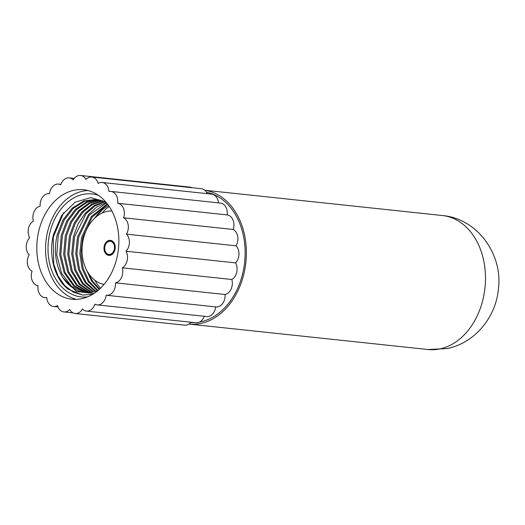 <?xml version="1.0" encoding="UTF-8"?>
<svg xmlns="http://www.w3.org/2000/svg" width="525" height="525" viewBox="0 0 525 525"><rect width="100%" height="100%" fill="white"/><g stroke="black" fill="none" stroke-linecap="round" stroke-linejoin="round"><path stroke-width="0.79" d="M109.141 241.388A6.576 4.876 -83.9 0 0 104.705 248.128A6.576 4.876 -83.9 0 0 108.905 254.402A6.576 4.876 -83.9 0 0 110.066 254.343A6.576 4.876 -83.9 0 0 114.502 247.603A6.576 4.876 -83.9 0 0 110.296 241.329A6.576 4.876 -83.9 0 0 109.141 241.388M109.082 240.581A7.396 5.486 -83.9 0 0 104.094 248.161A7.396 5.486 -83.9 0 0 108.819 255.222A7.396 5.486 -83.9 0 0 110.125 255.15A7.396 5.486 -83.9 0 0 115.113 247.57A7.396 5.486 -83.9 0 0 110.388 240.509A7.396 5.486 -83.9 0 0 109.082 240.581M109.069 240.417A7.56 5.611 -83.9 0 0 103.97 248.168A7.56 5.611 -83.9 0 0 108.8 255.38A7.56 5.611 -83.9 0 0 110.138 255.314A7.56 5.611 -83.9 0 0 115.237 247.564A7.56 5.611 -83.9 0 0 110.401 240.345A7.56 5.611 -83.9 0 0 109.069 240.417M29.649 237.746A10.736 7.967 -83.9 0 0 29.19 254.809A10.736 7.967 -83.9 0 0 32.045 271.169A10.736 7.967 -83.9 0 0 38.017 285.712A10.736 7.967 -83.9 0 0 44.763 297.55A10.736 7.967 -83.9 0 0 46.705 297.439A10.736 7.967 -83.9 0 0 53.543 306.488A10.736 7.967 -83.9 0 0 57.52 305.563A10.736 7.967 -83.9 0 0 63.899 311.929A10.736 7.967 -83.9 0 0 69.713 309.527A10.736 7.967 -83.9 0 0 75.121 313.497A10.736 7.967 -83.9 0 0 82.458 309.054A10.736 7.967 -83.9 0 0 86.454 311.095A10.736 7.967 -83.9 0 0 94.894 304.178A10.736 7.967 -83.9 0 0 97.125 304.874A10.736 7.967 -83.9 0 0 106.162 295.24A10.736 7.967 -83.9 0 0 106.404 295.273A10.736 7.967 -83.9 0 0 115.5 282.844A10.736 7.967 -83.9 0 0 122.272 267.829A10.736 7.967 -83.9 0 0 126.013 251.226A10.736 7.967 -83.9 0 0 126.472 234.157A10.736 7.967 -83.9 0 0 123.618 217.796A10.736 7.967 -83.9 0 0 117.639 203.26A10.736 7.967 -83.9 0 0 110.9 191.415A10.736 7.967 -83.9 0 0 109.003 191.513A10.736 7.967 -83.9 0 0 108.951 191.527A10.736 7.967 -83.9 0 0 102.119 182.477A10.736 7.967 -83.9 0 0 100.222 182.575A10.736 7.967 -83.9 0 0 98.142 183.402A10.736 7.967 -83.9 0 0 91.763 177.037A10.736 7.967 -83.9 0 0 89.873 177.135A10.736 7.967 -83.9 0 0 85.949 179.445A10.736 7.967 -83.9 0 0 80.535 175.468A10.736 7.967 -83.9 0 0 78.645 175.567A10.736 7.967 -83.9 0 0 73.205 179.911A10.736 7.967 -83.9 0 0 69.202 177.87A10.736 7.967 -83.9 0 0 67.312 177.975A10.736 7.967 -83.9 0 0 60.769 184.787A10.736 7.967 -83.9 0 0 58.538 184.091A10.736 7.967 -83.9 0 0 56.641 184.19A10.736 7.967 -83.9 0 0 49.501 193.725A10.736 7.967 -83.9 0 0 49.258 193.692A10.736 7.967 -83.9 0 0 47.362 193.797A10.736 7.967 -83.9 0 0 40.163 206.128A10.736 7.967 -83.9 0 0 40.11 206.135A10.736 7.967 -83.9 0 0 33.39 221.137A10.736 7.967 -83.9 0 0 29.649 237.746M75.121 313.497L184.682 325.165A10.736 7.967 -83.9 0 0 190.975 322.219M86.454 311.095L196.015 322.757A10.736 7.967 -83.9 0 0 204.297 316.286M97.125 304.874L206.686 316.542A10.736 7.967 -83.9 0 0 215.683 307.158A10.736 7.967 -83.9 0 0 215.716 306.908M215.683 307.158A65.737 48.772 96.1 0 0 215.906 306.928A10.736 7.967 -83.9 0 0 215.959 306.935A10.736 7.967 -83.9 0 0 225.074 294.755A10.736 7.967 -83.9 0 0 225.054 294.505L115.5 282.844M225.054 294.505A10.736 7.967 -83.9 0 0 225.245 294.459A10.736 7.967 -83.9 0 0 231.893 279.727A10.736 7.967 -83.9 0 0 231.827 279.49L122.272 267.829M231.827 279.49A10.736 7.967 -83.9 0 0 232.011 279.385A10.736 7.967 -83.9 0 0 235.679 263.084A10.736 7.967 -83.9 0 0 235.574 262.887L126.013 251.226M235.574 262.887A10.736 7.967 -83.9 0 0 235.725 262.723A10.736 7.967 -83.9 0 0 236.178 245.976A10.736 7.967 -83.9 0 0 236.033 245.825L126.472 234.157M236.033 245.825A10.736 7.967 -83.9 0 0 236.152 245.615A10.736 7.967 -83.9 0 0 233.349 229.556A10.736 7.967 -83.9 0 0 233.179 229.464L123.618 217.796M233.179 229.464A10.736 7.967 -83.9 0 0 233.257 229.222A10.736 7.967 -83.9 0 0 227.391 214.948A10.736 7.967 -83.9 0 0 227.2 214.922L117.639 203.26M233.257 229.222A65.737 48.772 96.1 0 1 233.349 229.556M236.152 245.615A65.737 48.772 96.1 0 1 236.178 245.976M235.725 262.723A65.737 48.772 96.1 0 1 235.679 263.084M232.011 279.385A65.737 48.772 96.1 0 1 231.893 279.727M206.476 192.229A65.737 48.772 96.1 0 1 245.063 256.751A65.737 48.772 96.1 0 1 200.793 321.825A65.737 48.772 96.1 0 1 199.559 322.068M194.663 322.613A65.737 48.772 96.1 0 1 190.667 322.573M204.829 190.273A67.377 49.993 96.1 0 1 246.337 255.445A67.377 49.993 96.1 0 1 200.911 323.446A67.377 49.993 96.1 0 1 189.02 324.082A67.377 49.993 96.1 0 1 188.928 324.069M227.233 214.666A10.736 7.967 -83.9 0 0 220.454 203.077L110.9 191.415M218.485 202.867A10.736 7.967 -83.9 0 0 211.68 194.138L102.119 182.477M207.211 193.666A10.736 7.967 -83.9 0 0 201.324 188.698L91.763 177.037M192.13 187.72A10.736 7.967 -83.9 0 0 190.096 187.13L80.535 175.468M100.432 200.104L89.033 203.07L78.704 210.61L70.507 221.931L65.277 235.843L63.669 254.533L67.646 271.963L76.512 285.324L88.817 292.458M102.414 200.707L91.619 204.264L81.933 211.923L74.268 222.941L69.346 236.276L67.692 254.277L71.229 271.208L79.387 284.543L90.91 292.281M104.39 201.482L94.205 205.551L85.168 213.268L78.035 223.965L73.408 236.709L71.722 254.008L74.839 270.421L82.294 283.671L93.023 291.933M76.42 299.375A55.053 40.852 96.1 0 1 47.375 232.654A55.053 40.852 96.1 0 1 88.01 190.523M38.607 231.722A55.053 40.852 -83.9 0 0 72.004 299.23A55.053 40.852 -83.9 0 0 117.055 257.243A55.053 40.852 -83.9 0 0 83.659 189.742A55.053 40.852 -83.9 0 0 38.607 231.722M98.516 195.392A51.765 38.41 -83.9 0 0 49.711 233.415A51.765 38.41 -83.9 0 0 87.714 296.828M92.702 294.295L82.655 295.07L68.112 289.163C54.442 278.788 48.202 254.979 53.543 234.255L61.779 215.27L75.022 202.256L90.733 197.623L105.945 202.164M98.162 290.351A46.837 34.755 96.1 0 1 84.925 292.34A46.837 34.755 96.1 0 1 63.033 277.856L76.433 291.473L93.936 293.514M63.643 212.671L53.288 237.051L53.694 264.016L57.999 275.914L64.647 285.502L73.119 292.064L82.76 295.083M85.273 292.373L71.669 286.46L61.55 273.184L56.792 254.96L58.314 235.102L64.089 220.192L73.244 208.412L84.696 201.193L97.079 199.441M98.464 199.664L86.487 201.948L75.508 209.324L66.767 220.92L61.215 235.41L59.66 254.789L64.083 272.692L73.684 286.02L86.756 292.471M106.017 202.25L96.397 199.362L83.888 200.944L72.286 208.097L63 219.929L57.153 234.977C53.635 251.199 55.597 265.493 63.033 277.856M91.507 292.202L80.207 284.301L72.253 270.985L68.841 254.198L70.501 236.394L75.337 223.23L82.852 212.303L92.354 204.625L102.979 200.911M89.414 292.425L77.326 285.108L68.663 271.753L64.818 254.461L66.439 235.968L71.577 222.213L79.623 210.978L89.768 203.405L100.997 200.261M87.34 292.484L74.484 285.83L65.093 272.488L60.802 254.717L62.37 235.535L67.823 221.209L76.407 209.692L87.189 202.269L99.002 199.769M99.619 289.072L93.194 281.859A46.837 34.755 -83.9 0 1 88.764 273.728M97.919 290.45L89.06 281.315L83.173 268.459L80.955 253.352L82.688 237.694L92.157 217.081L107.691 204.35M95.767 291.224L86.074 282.411L79.511 269.351L76.913 253.647L78.625 237.261L89.184 215.25L106.509 202.84M93.627 291.802L83.127 283.408L75.876 270.185L72.877 253.929L74.563 236.827L86.087 213.662L94.946 205.938L104.941 201.731M106.194 202.46L96.705 207.001L88.351 214.732L77.47 237.143L75.764 253.732L78.474 269.594L85.234 282.713L95.156 291.408M107.343 203.89L91.304 216.556L81.532 237.569L79.807 253.437L82.13 268.721L88.207 281.636L97.309 290.692M86.297 269.496L91.514 280.941L99.133 289.505M108.531 205.505L102.657 209.482L94.047 218.807M101.968 213.143A49.304 36.579 96.1 0 1 109.207 206.489M100.505 288.232A49.304 36.579 96.1 0 1 94.835 280.199M104.062 284.392A36.98 27.438 96.1 0 1 83.258 239.295A36.98 27.438 96.1 0 1 111.877 210.991M102.657 209.482A46.837 34.755 -83.9 0 0 94.677 218.197M440.022 348.902A67.377 49.993 -83.9 0 0 485.474 279.858A67.377 49.993 -83.9 0 0 442.398 215.532C477.927 218.564 503.245 255.196 498.343 289.478C495.751 317.205 474.974 342.969 447.169 348.548L428.131 349.532A67.377 49.993 -83.9 0 0 440.022 348.902M111.543 240.634L110.388 240.509M46.732 297.76L44.763 297.55M58.006 306.967L53.543 306.488M73.093 312.907L63.899 311.929M215.959 306.935L106.404 295.273M442.398 215.532L204.783 190.24M428.131 349.532L189.02 324.082M60.926 184.341L58.538 184.091M74.248 178.408L69.202 177.87M109.974 255.34L108.819 255.222"/></g></svg>
